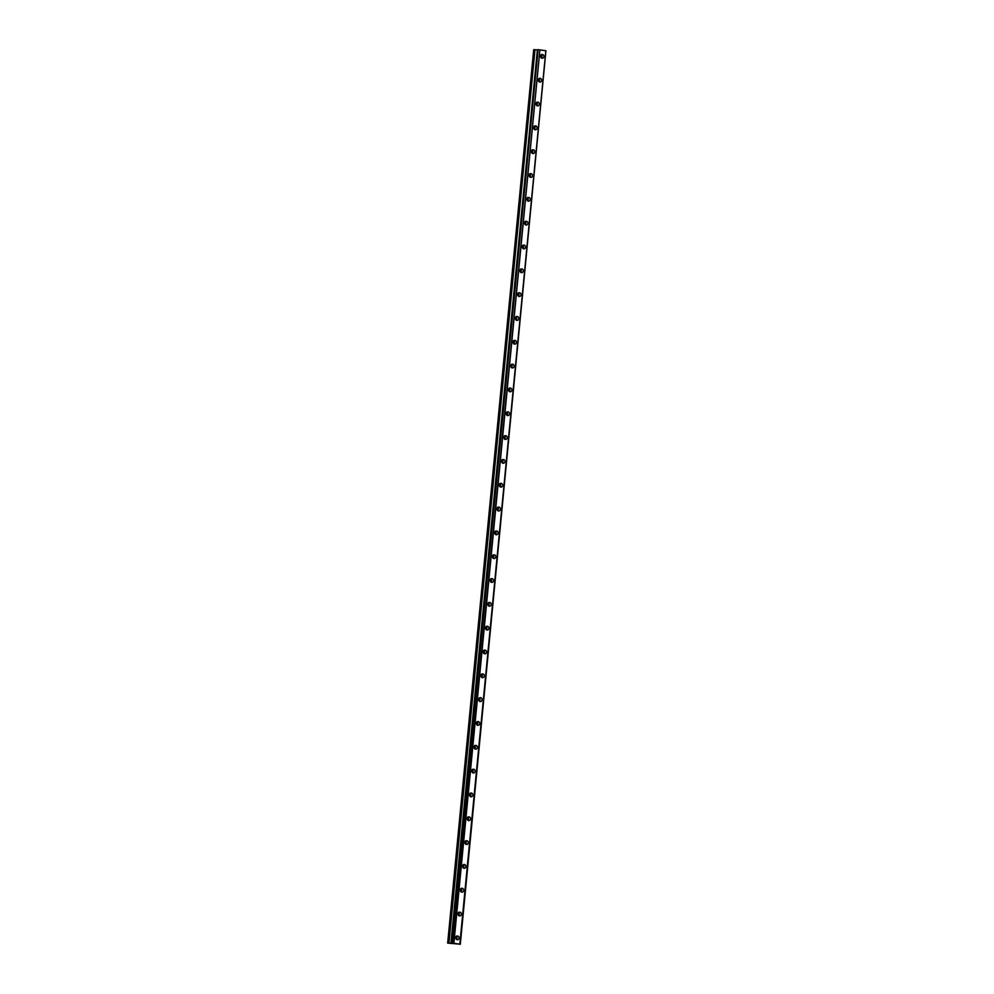 <?xml version="1.0" encoding="UTF-8"?>
<svg xmlns="http://www.w3.org/2000/svg" width="994" height="994" viewBox="0 0 994 994"><rect width="100%" height="100%" fill="white"/><g stroke="black" fill="none" stroke-linecap="round" stroke-linejoin="round"><path stroke-width="1.49" d="M541.258 57.925A2.1 1.715 90.1 0 0 541.258 54.595M540.848 57.354A1.354 1.093 90.1 0 0 540.848 55.155M543.991 56.509A2.1 1.715 -89.9 0 1 540.587 56.26A2.1 1.715 -89.9 0 1 543.991 56.509M538.959 81.744A2.1 1.715 90.1 0 0 538.959 78.427M538.549 81.185A1.354 1.093 90.1 0 0 538.549 78.986M541.705 80.328A2.1 1.715 -89.9 0 1 538.301 80.079A2.1 1.715 -89.9 0 1 541.705 80.328M536.661 105.563A2.1 1.715 90.1 0 0 536.673 102.245M536.251 105.004A1.354 1.093 90.1 0 0 536.263 102.804M539.407 104.159A2.1 1.715 -89.9 0 1 536.002 103.91A2.1 1.715 -89.9 0 1 539.407 104.159M534.374 129.394A2.1 1.715 90.1 0 0 534.374 126.064M533.964 128.835A1.354 1.093 90.1 0 0 533.964 126.623M537.12 127.977A2.1 1.715 -89.9 0 1 533.703 127.729A2.1 1.715 -89.9 0 1 537.12 127.977M532.076 153.213A2.1 1.715 90.1 0 0 532.088 149.895M531.666 152.654A1.354 1.093 90.1 0 0 531.666 150.454M534.822 151.796A2.1 1.715 -89.9 0 1 531.417 151.548A2.1 1.715 -89.9 0 1 534.822 151.796M529.777 177.044A2.1 1.715 90.1 0 0 529.79 173.714M529.38 176.485A1.354 1.093 90.1 0 0 529.38 174.273M532.523 175.627A2.1 1.715 -89.9 0 1 529.119 175.379A2.1 1.715 -89.9 0 1 532.523 175.627M527.491 200.863A2.1 1.715 90.1 0 0 527.491 197.545M527.081 200.303A1.354 1.093 90.1 0 0 527.081 198.104M530.237 199.446A2.1 1.715 -89.9 0 1 526.832 199.198A2.1 1.715 -89.9 0 1 530.237 199.446M525.192 224.694A2.1 1.715 90.1 0 0 525.205 221.364M524.782 224.122A1.354 1.093 90.1 0 0 524.795 221.923M527.938 223.277A2.1 1.715 -89.9 0 1 524.534 223.029A2.1 1.715 -89.9 0 1 527.938 223.277M522.906 248.512A2.1 1.715 90.1 0 0 522.906 245.195M522.496 247.953A1.354 1.093 90.1 0 0 522.496 245.754M525.64 247.096A2.1 1.715 -89.9 0 1 522.235 246.847A2.1 1.715 -89.9 0 1 525.64 247.096M520.607 272.331A2.1 1.715 90.1 0 0 520.607 269.014M520.197 271.772A1.354 1.093 90.1 0 0 520.197 269.573M523.353 270.927A2.1 1.715 -89.9 0 1 519.949 270.679A2.1 1.715 -89.9 0 1 523.353 270.927M518.309 296.162A2.1 1.715 90.1 0 0 518.321 292.832M517.899 295.603A1.354 1.093 90.1 0 0 517.911 293.392M521.055 294.746A2.1 1.715 -89.9 0 1 517.65 294.497A2.1 1.715 -89.9 0 1 521.055 294.746M516.023 319.981A2.1 1.715 90.1 0 0 516.023 316.664M515.613 319.422A1.354 1.093 90.1 0 0 515.613 317.223M518.769 318.565A2.1 1.715 -89.9 0 1 515.352 318.316A2.1 1.715 -89.9 0 1 518.769 318.565M513.724 343.812A2.1 1.715 90.1 0 0 513.736 340.482M513.314 343.253A1.354 1.093 90.1 0 0 513.314 341.041M516.47 342.396A2.1 1.715 -89.9 0 1 513.066 342.147A2.1 1.715 -89.9 0 1 516.47 342.396M511.425 367.631A2.1 1.715 90.1 0 0 511.438 364.313M511.015 367.072A1.354 1.093 90.1 0 0 511.028 364.873M514.171 366.214A2.1 1.715 -89.9 0 1 510.767 365.966A2.1 1.715 -89.9 0 1 514.171 366.214M509.139 391.462A2.1 1.715 90.1 0 0 509.139 388.132M508.729 390.891A1.354 1.093 90.1 0 0 508.729 388.691M511.885 390.046A2.1 1.715 -89.9 0 1 508.481 389.797A2.1 1.715 -89.9 0 1 511.885 390.046M506.841 415.281A2.1 1.715 90.1 0 0 506.853 411.963M506.431 414.722A1.354 1.093 90.1 0 0 506.443 412.522M509.587 413.864A2.1 1.715 -89.9 0 1 506.182 413.616A2.1 1.715 -89.9 0 1 509.587 413.864M504.554 439.099A2.1 1.715 90.1 0 0 504.554 435.782M504.144 438.54A1.354 1.093 90.1 0 0 504.144 436.341M507.288 437.695A2.1 1.715 -89.9 0 1 503.883 437.447A2.1 1.715 -89.9 0 1 507.288 437.695M502.256 462.931A2.1 1.715 90.1 0 0 502.256 459.601M501.846 462.372A1.354 1.093 90.1 0 0 501.846 460.16M505.002 461.514A2.1 1.715 -89.9 0 1 501.597 461.266A2.1 1.715 -89.9 0 1 505.002 461.514M497.671 510.581A2.1 1.715 90.1 0 0 497.671 507.251M497.261 510.021A1.354 1.093 90.1 0 0 497.261 507.81M500.417 509.164A2.1 1.715 -89.9 0 1 497 508.916A2.1 1.715 -89.9 0 1 500.417 509.164M495.372 534.399A2.1 1.715 90.1 0 0 495.385 531.082M494.962 533.84A1.354 1.093 90.1 0 0 494.962 531.641M498.118 532.983A2.1 1.715 -89.9 0 1 494.714 532.734A2.1 1.715 -89.9 0 1 498.118 532.983M493.074 558.23A2.1 1.715 90.1 0 0 493.086 554.9M492.664 557.659A1.354 1.093 90.1 0 0 492.676 555.46M495.82 556.814A2.1 1.715 -89.9 0 1 492.415 556.565A2.1 1.715 -89.9 0 1 495.82 556.814M490.787 582.049A2.1 1.715 90.1 0 0 490.787 578.732M490.377 581.49A1.354 1.093 90.1 0 0 490.377 579.291M493.533 580.633A2.1 1.715 -89.9 0 1 490.129 580.384A2.1 1.715 -89.9 0 1 493.533 580.633M488.489 605.868A2.1 1.715 90.1 0 0 488.501 602.55M488.079 605.309A1.354 1.093 90.1 0 0 488.091 603.109M491.235 604.464A2.1 1.715 -89.9 0 1 487.83 604.215A2.1 1.715 -89.9 0 1 491.235 604.464M486.19 629.699A2.1 1.715 90.1 0 0 486.203 626.369M485.793 629.14A1.354 1.093 90.1 0 0 485.793 626.928M488.936 628.283A2.1 1.715 -89.9 0 1 485.532 628.034A2.1 1.715 -89.9 0 1 488.936 628.283M483.904 653.518A2.1 1.715 90.1 0 0 483.904 650.2M483.494 652.959A1.354 1.093 90.1 0 0 483.494 650.759M486.65 652.101A2.1 1.715 -89.9 0 1 483.246 651.853A2.1 1.715 -89.9 0 1 486.65 652.101M481.605 677.349A2.1 1.715 90.1 0 0 481.618 674.019M481.195 676.79A1.354 1.093 90.1 0 0 481.208 674.578M484.351 675.932A2.1 1.715 -89.9 0 1 480.947 675.684A2.1 1.715 -89.9 0 1 484.351 675.932M479.319 701.168A2.1 1.715 90.1 0 0 479.319 697.85M478.909 700.608A1.354 1.093 90.1 0 0 478.909 698.409M482.065 699.751A2.1 1.715 -89.9 0 1 478.648 699.503A2.1 1.715 -89.9 0 1 482.065 699.751M477.021 724.999A2.1 1.715 90.1 0 0 477.033 721.669M476.611 724.427A1.354 1.093 90.1 0 0 476.611 722.228M479.767 723.582A2.1 1.715 -89.9 0 1 476.362 723.334A2.1 1.715 -89.9 0 1 479.767 723.582M474.722 748.817A2.1 1.715 90.1 0 0 474.734 745.5M474.312 748.258A1.354 1.093 90.1 0 0 474.324 746.059M477.468 747.401A2.1 1.715 -89.9 0 1 474.063 747.153A2.1 1.715 -89.9 0 1 477.468 747.401M472.436 772.636A2.1 1.715 90.1 0 0 472.436 769.319M472.026 772.077A1.354 1.093 90.1 0 0 472.026 769.878M475.182 771.232A2.1 1.715 -89.9 0 1 471.777 770.984A2.1 1.715 -89.9 0 1 475.182 771.232M470.137 796.467A2.1 1.715 90.1 0 0 470.15 793.137M469.727 795.908A1.354 1.093 90.1 0 0 469.74 793.697M472.883 795.051A2.1 1.715 -89.9 0 1 469.479 794.802A2.1 1.715 -89.9 0 1 472.883 795.051M467.839 820.286A2.1 1.715 90.1 0 0 467.851 816.969M467.441 819.727A1.354 1.093 90.1 0 0 467.441 817.528M470.584 818.87A2.1 1.715 -89.9 0 1 467.18 818.621A2.1 1.715 -89.9 0 1 470.584 818.87M465.552 844.117A2.1 1.715 90.1 0 0 465.552 840.787M465.142 843.558A1.354 1.093 90.1 0 0 465.142 841.346M468.298 842.701A2.1 1.715 -89.9 0 1 464.894 842.452A2.1 1.715 -89.9 0 1 468.298 842.701M463.254 867.936A2.1 1.715 90.1 0 0 463.266 864.618M462.844 867.377A1.354 1.093 90.1 0 0 462.856 865.178M466 866.519A2.1 1.715 -89.9 0 1 462.595 866.271A2.1 1.715 -89.9 0 1 466 866.519M460.967 891.767A2.1 1.715 90.1 0 0 460.967 888.437M460.557 891.196A1.354 1.093 90.1 0 0 460.557 888.996M463.713 890.351A2.1 1.715 -89.9 0 1 460.297 890.102A2.1 1.715 -89.9 0 1 463.713 890.351M458.669 915.586A2.1 1.715 90.1 0 0 458.681 912.268M458.259 915.027A1.354 1.093 90.1 0 0 458.259 912.827M461.415 914.169A2.1 1.715 -89.9 0 1 458.01 913.921A2.1 1.715 -89.9 0 1 461.415 914.169M456.37 939.405A2.1 1.715 90.1 0 0 456.383 936.087M455.96 938.845A1.354 1.093 90.1 0 0 455.973 936.646M459.116 938.001A2.1 1.715 -89.9 0 1 455.712 937.752A2.1 1.715 -89.9 0 1 459.116 938.001M499.957 486.749A2.1 1.715 90.1 0 0 499.97 483.432M499.547 486.19A1.354 1.093 90.1 0 0 499.56 483.991M502.703 485.333A2.1 1.715 -89.9 0 1 499.299 485.084A2.1 1.715 -89.9 0 1 502.703 485.333M453.873 943.281L539.904 49.874L545.917 50.769L459.887 944.176L453.463 943.244L539.904 49.874M453.463 943.244L452.059 943.107L538.077 49.712L539.481 49.837M452.059 943.107L451.375 943.107L537.406 49.712L538.077 49.712M451.785 943.244L450.928 943.269L537.394 49.874M450.928 943.269L448.953 943.107L534.983 49.7L536.959 49.874M448.953 943.107L447.673 943.107L533.703 49.7L534.983 49.7M447.673 943.107L459.887 944.176M460.297 944.3L545.905 50.818M459.824 944.138L545.843 50.731"/></g></svg>
